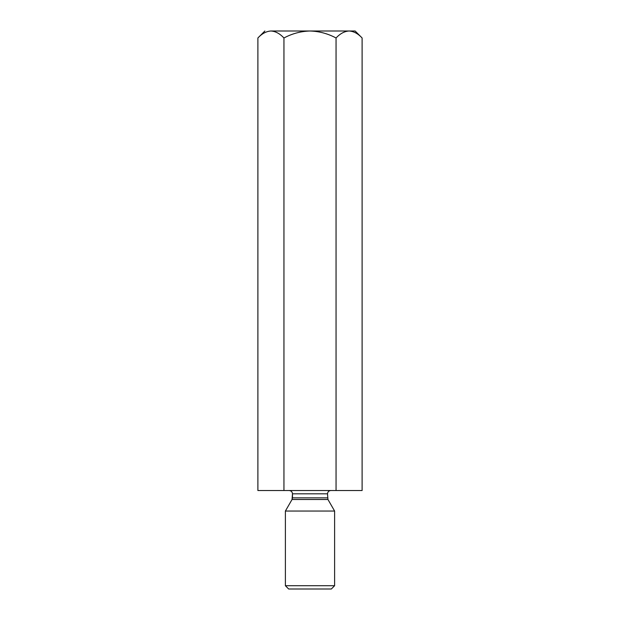 <?xml version="1.0" encoding="UTF-8"?>
<svg xmlns="http://www.w3.org/2000/svg" width="620" height="620" viewBox="0 0 620 620"><rect width="100%" height="100%" fill="white"/><g stroke="black" fill="none" stroke-linecap="round" stroke-linejoin="round"><path stroke-width="0.93" d="M355.136 31L362.111 37.983L362.111 490.529L362.111 37.983C358.004 33.596 353.663 31.264 349.083 31C344.457 31.287 340.117 33.62 336.055 37.983C327.887 33.612 319.199 31.279 310 31C300.778 31.279 292.097 33.612 283.945 37.983L283.945 490.529L336.055 490.529L336.055 37.983L336.055 490.529L362.111 490.529L283.945 490.529L283.945 37.983C279.837 33.596 275.489 31.264 270.917 31C266.282 31.287 261.942 33.62 257.889 37.983L257.889 490.529L283.945 490.529L257.889 490.529L257.889 37.983C261.942 33.62 266.282 31.287 270.917 31C262.934 31 262.934 31 270.917 31C275.489 31.264 279.837 33.596 283.945 37.983C292.097 33.612 300.778 31.279 310 31L270.917 31L310 31C319.199 31.279 327.887 33.612 336.055 37.983C340.117 33.62 344.457 31.287 349.083 31C353.663 31.264 358.004 33.596 362.111 37.983L355.136 31L310 31L355.136 31M347.285 31.147L349.06 31L347.285 31.147M292.485 497.852L327.515 497.852L292.485 497.852L292.485 493.814L292.051 499.495L327.949 499.495L292.051 499.495L292.485 497.852M327.515 493.814L292.485 493.814L327.515 493.814C327.716 491.831 328.817 490.738 330.793 490.529C328.817 490.738 327.716 491.831 327.515 493.814L327.949 499.495L334.614 511.043L327.949 499.495M285.386 511.043L334.614 511.043L285.386 511.043L285.386 585.714L334.614 585.714L285.386 585.714L285.386 511.043L292.051 499.495M331.336 589L288.664 589L331.336 589L334.614 585.714L334.614 511.043M288.664 589L285.386 585.714L288.664 589M270.917 31C262.934 31 262.934 31 270.917 31M292.485 493.814C292.284 491.831 291.191 490.738 289.207 490.529M257.889 37.983L264.864 31"/></g></svg>
